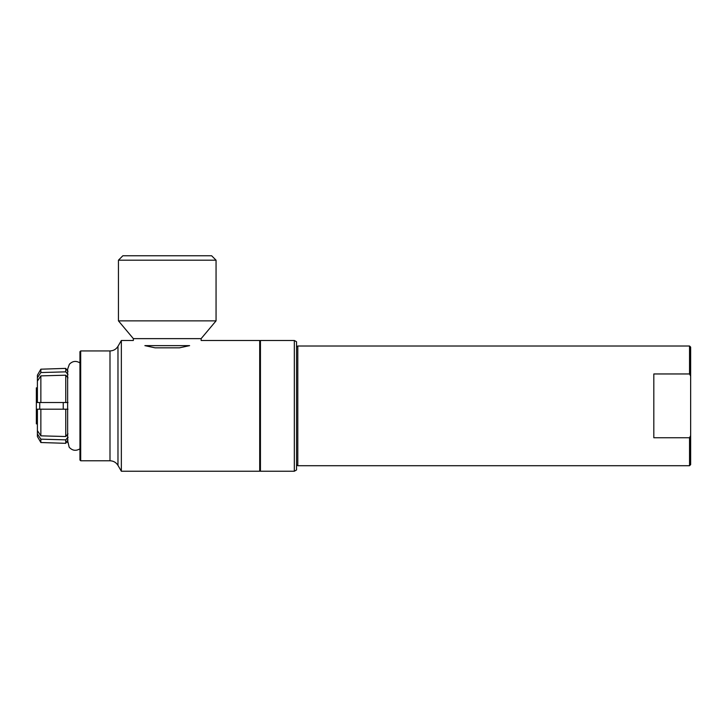<?xml version="1.0" encoding="UTF-8"?>
<svg xmlns="http://www.w3.org/2000/svg" width="727" height="727" viewBox="0 0 727 727"><rect width="100%" height="100%" fill="white"/><g stroke="black" fill="none" stroke-linecap="round" stroke-linejoin="round"><path stroke-width="1.09" d="M690.65 376.086L690.65 435.627L689.541 437.754L653.818 437.754L653.818 373.96L689.541 373.96L690.65 376.086L690.65 347.106L689.541 346.007L689.541 373.96M296.534 464.98L297.806 465.716L689.541 465.716L690.65 464.608L690.65 435.627M297.806 465.716L297.806 346.007L689.541 346.007M689.541 437.754L689.541 465.716M67.984 374.523C67.993 370.461 67.993 370.461 67.984 374.523L65.757 371.851L40.857 372.551L40.857 369.189L65.748 368.389L65.757 371.851M67.984 437.254L67.984 437.845M67.993 439.88L65.748 443.325L65.757 439.862L40.857 439.163L37.395 433.937L37.404 430.62L40.857 435.837L65.757 436.527L67.984 433.855M67.984 437.191L65.757 439.862M67.984 409.201L65.757 409.201L65.757 436.527M65.757 409.201L37.395 409.183L37.395 430.611M67.984 377.867L65.757 375.196L40.857 375.877L37.395 381.102L37.395 402.531L67.984 402.522M65.757 375.196L65.757 402.522M37.404 381.102L37.395 377.786L40.857 372.551M80.688 350.941L79.952 351.677L79.952 460.037L80.688 460.773L80.688 350.941L109.995 350.941L109.995 460.773C113.476 460.891 116.129 462.427 117.974 465.38L117.974 346.334C116.129 349.287 113.476 350.823 109.995 350.941M37.395 433.937L37.395 436.518L40.857 442.525L40.857 439.163M40.857 435.837L40.857 409.183M40.857 402.531L40.857 375.877M40.857 369.189L37.395 375.196L37.395 377.786M294.326 340.481L294.326 471.241L296.534 469.96L296.534 341.754L294.326 340.481L260.439 340.481L260.439 471.241L294.326 471.241M259.703 470.505L260.439 471.241M117.974 346.334L121.354 340.481L133.359 340.481L133.359 338.637L201.134 338.637L216.055 320.861L216.055 260.184L118.446 260.184L122.863 255.759L211.63 255.759L216.055 260.184M189.62 345.634L144.873 345.634C129.742 339.018 129.742 339.018 144.873 345.634L155.096 347.842L179.396 347.842L189.62 345.634C204.75 339.018 204.75 339.018 189.62 345.634M133.359 338.637L118.446 320.861L216.055 320.861M121.354 340.481L121.354 471.241L259.703 471.241L259.703 340.481L201.134 340.481L201.134 338.637M37.395 387.845L36.35 387.845L36.35 423.868L37.395 423.868M39.74 402.531L39.74 409.183M63.24 402.522L63.24 409.192M296.534 346.743L297.806 346.007M79.952 448.813C75.917 451.222 72.318 450.685 69.165 447.196L67.629 440.589M79.952 362.909C76.071 360.556 72.546 361.001 69.374 364.254L67.629 369.134L67.629 442.579M40.857 442.525L65.748 443.325M65.748 368.389L67.984 371.461M259.703 341.217L260.439 340.481M118.446 320.861L118.446 260.184M80.688 460.773L109.995 460.773M117.974 465.38L121.354 471.241"/></g></svg>
